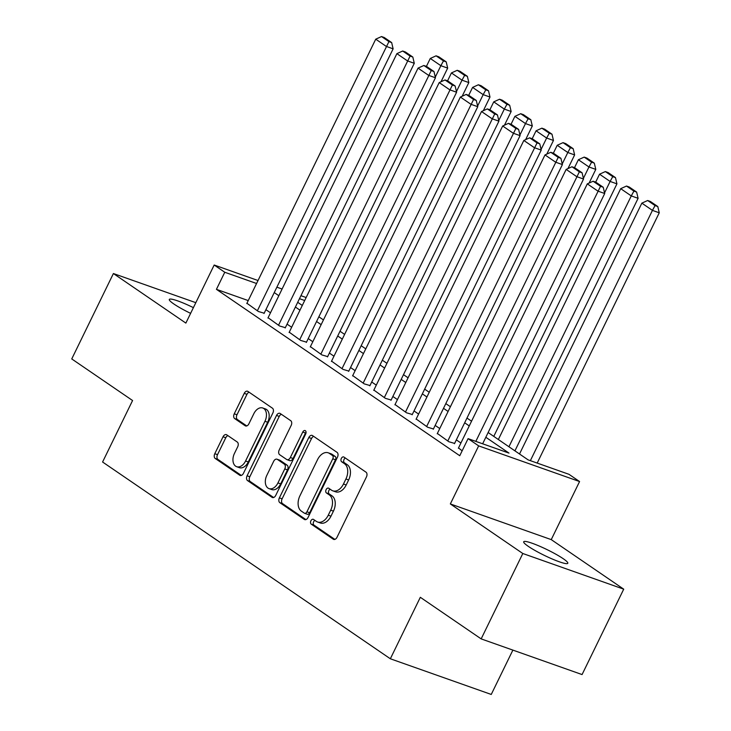 <?xml version="1.0" encoding="UTF-8"?>
<svg xmlns="http://www.w3.org/2000/svg" width="731" height="731" viewBox="0 0 731 731"><rect width="100%" height="100%" fill="white"/><g stroke="black" fill="none" stroke-linecap="round" stroke-linejoin="round"><path stroke-width="1.1" d="M310.922 520.792A2.632 1.727 -70.5 0 0 311.232 524.136L333.299 539.222A3.765 2.467 -70.5 0 0 333.683 539.414A3.765 2.467 -70.5 0 0 337.009 537.285L366.441 476.941A3.765 2.467 -70.5 0 0 366.003 472.171L343.935 457.076A2.632 1.727 -70.5 0 0 343.671 456.939A2.632 1.727 -70.5 0 0 341.34 458.428A2.632 1.727 -70.5 0 0 341.651 461.773L344.502 463.728A12.043 7.895 -70.5 0 1 345.918 478.997L343.46 484.023A12.043 7.895 -70.5 0 1 332.806 490.83A12.043 7.895 -70.5 0 1 331.582 490.209L328.731 488.262A2.632 1.727 -70.5 0 0 328.466 488.125A2.632 1.727 -70.5 0 0 326.127 489.615A2.632 1.727 -70.5 0 0 326.437 492.95L329.297 494.905A12.043 7.895 -70.5 0 1 330.704 510.174L328.256 515.209A12.043 7.895 -70.5 0 1 317.601 522.016A12.043 7.895 -70.5 0 1 316.377 521.395L313.526 519.439A2.632 1.727 -70.5 0 0 313.252 519.302A2.632 1.727 -70.5 0 0 310.922 520.792M314.897 520.381A2.632 1.727 -70.5 0 0 313.654 521.751A2.632 1.727 -70.5 0 0 313.955 525.096L334.88 539.405M345.315 458.017A2.632 1.727 -70.5 0 0 344.063 459.397A2.632 1.727 -70.5 0 0 344.374 462.732L347.234 464.688L344.502 463.728M330.11 489.203A2.632 1.727 -70.5 0 0 328.859 490.574A2.632 1.727 -70.5 0 0 329.169 493.918L332.02 495.865L329.297 494.905M193.395 307.641A24.525 3.18 26 0 0 169.309 299.427A24.525 3.18 26 0 0 173.896 304.014A24.525 3.18 26 0 0 190.608 313.352M528.303 546.359A24.525 3.18 26 0 0 552.252 559.005A24.525 3.18 26 0 0 567.804 563.281A24.525 3.18 26 0 0 563.208 558.694A24.525 3.18 26 0 0 539.259 546.048A24.525 3.18 26 0 0 523.707 541.772A24.525 3.18 26 0 0 528.303 546.359M226.756 434.844A3.765 2.467 -70.5 0 0 226.382 434.653A3.765 2.467 -70.5 0 0 223.046 436.782L214.786 453.713A3.765 2.467 -70.5 0 0 215.234 458.483L239.741 475.241A3.765 2.467 -70.5 0 0 240.115 475.433A3.765 2.467 -70.5 0 0 243.45 473.313L272.882 412.96A3.765 2.467 -70.5 0 0 272.444 408.19L247.937 391.432A3.765 2.467 -70.5 0 0 247.553 391.231A3.765 2.467 -70.5 0 0 244.227 393.36L234.249 413.81A3.765 2.467 -70.5 0 0 234.688 418.589L245.177 425.762A3.765 2.467 -70.5 0 0 245.561 425.954A3.765 2.467 -70.5 0 0 248.887 423.825L253.84 413.682A10.06 6.606 -70.5 0 1 262.749 407.999A10.06 6.606 -70.5 0 1 264.951 421.284L245.57 461.014A10.06 6.606 -70.5 0 1 236.661 466.698A10.06 6.606 -70.5 0 1 234.459 453.412L237.685 446.796A3.765 2.467 -70.5 0 0 237.246 442.017L226.756 434.844M248.238 300.578L216.431 289.339L224.764 272.261L214.183 265.024L258.025 280.521M481.162 638.894L522.811 553.504L623.717 589.168L582.068 674.567L481.162 638.894L420.325 597.3L390.345 658.777L102.587 462.01L132.576 400.524L71.748 358.93L113.396 273.54L185.866 323.093L214.183 265.024M623.717 589.168L551.247 539.615L450.342 503.942L522.811 553.504M450.342 503.942L478.659 445.883L468.087 438.646L508.995 453.101L485.823 437.266M216.431 289.339L459.753 455.724L468.087 438.646M279.379 497.884A3.765 2.467 -70.5 0 0 279.818 502.654L304.324 519.412A3.765 2.467 -70.5 0 0 304.708 519.604A3.765 2.467 -70.5 0 0 308.043 517.475L337.475 457.131A3.765 2.467 -70.5 0 0 337.028 452.352L312.521 435.594A3.765 2.467 -70.5 0 0 312.146 435.402A3.765 2.467 -70.5 0 0 308.811 437.531L279.379 497.884L282.102 498.844A3.765 2.467 -70.5 0 0 282.55 503.613L305.905 519.586M272.033 497.327L247.526 480.569A3.765 2.467 -70.5 0 1 247.087 475.799L276.519 415.446A3.765 2.467 -70.5 0 1 279.845 413.317A3.765 2.467 -70.5 0 1 280.229 413.518L290.719 420.681A3.765 2.467 -70.5 0 1 291.157 425.46L279.224 449.93A3.765 2.467 -70.5 0 0 279.662 454.709L286.625 459.461A3.765 2.467 -70.5 0 0 287 459.662A3.765 2.467 -70.5 0 0 290.335 457.533L302.762 432.048A2.632 1.727 -70.5 0 1 305.092 430.559A2.632 1.727 -70.5 0 1 305.668 434.04L275.742 495.399A3.765 2.467 -70.5 0 1 272.416 497.519A3.765 2.467 -70.5 0 1 272.033 497.327L272.837 497.61M195.817 302.671L113.396 273.54M458.511 447.948L462.138 450.826M437.357 433.474L448.843 441.734L454.609 443.415M416.195 419.009L427.69 427.26L433.446 428.951M395.042 404.545L406.527 412.796L412.293 414.486M373.879 390.071L385.374 398.331L391.131 400.012M352.717 375.606L364.212 383.857L369.968 385.548M331.563 361.132L343.058 369.393L348.815 371.074M310.401 346.668L321.896 354.919L327.652 356.609M289.248 332.203L300.733 340.454L306.499 342.145M268.085 317.729L279.58 325.989L285.337 327.671M460.923 443.004L456.336 439.87M439.76 428.54L435.173 425.405M418.607 414.075L414.02 410.941M397.445 399.601L392.858 396.467M376.291 385.136L371.704 382.002M355.129 370.663L350.542 367.529M333.966 356.198L329.389 353.064M312.813 341.733L308.226 338.59M291.651 327.26L287.073 324.125M270.497 312.795L265.91 309.661M246.932 303.264L258.418 311.516L264.183 313.206M390.345 658.777L491.25 694.45L512.879 650.106M488.134 432.533L528.084 459.854L568.992 474.318L579.573 481.546L478.659 445.883M551.247 539.615L579.573 481.546M276.875 287.182L282.084 289.028M300.934 295.69L306.152 297.535M256.572 283.5L224.764 272.261M469.247 425.926L464.669 422.792M448.094 411.462L443.507 408.327M426.931 396.997L422.344 393.854M405.778 382.523L401.191 379.389M384.616 368.058L380.029 364.924M363.462 353.585L358.875 350.451M342.3 339.12L337.713 335.986M321.147 324.646L316.56 321.512M299.984 310.182L295.397 307.047M278.822 295.717L274.244 292.583M297.709 302.314L302.287 305.457M318.862 316.788L323.449 319.922M340.025 331.253L344.612 334.387M361.178 345.726L365.765 348.861M382.34 360.191L386.927 363.325M403.494 374.656L408.081 377.799M424.656 389.13L429.243 392.264M445.809 403.594L450.397 406.728M466.972 418.068L471.559 421.202M304.699 300.514L299.482 298.668M317.601 522.016L320.324 522.976A12.043 7.895 -70.5 0 0 330.979 516.168L328.256 515.209M332.02 495.865A12.043 7.895 -70.5 0 1 333.437 511.143L330.979 516.168M332.806 490.83L335.529 491.799A12.043 7.895 -70.5 0 0 346.192 484.991L343.46 484.023M347.234 464.688A12.043 7.895 -70.5 0 1 348.641 479.965L346.192 484.991M313.672 436.38A3.765 2.467 -70.5 0 0 311.543 438.49L282.102 498.844M304.334 513.153A2.632 1.727 -70.5 0 0 304.599 513.29A2.632 1.727 -70.5 0 0 306.929 511.801L332.769 458.83A2.632 1.727 -70.5 0 0 332.459 455.486L329.443 453.43A12.043 7.895 -70.5 0 0 328.228 452.809A12.043 7.895 -70.5 0 0 317.565 459.616L299.911 495.819A12.043 7.895 -70.5 0 0 301.318 511.097L304.334 513.153M307.057 514.121A2.632 1.727 -70.5 0 0 307.322 514.258A2.632 1.727 -70.5 0 0 309.661 512.769L306.929 511.801M328.228 452.809L330.951 453.768A12.043 7.895 -70.5 0 1 332.176 454.39L335.182 456.455A2.632 1.727 -70.5 0 1 335.492 459.79L309.661 512.769M273.613 497.509L250.249 481.537L247.526 480.569M281.38 414.294A3.765 2.467 -70.5 0 0 279.242 416.414L249.81 476.758A3.765 2.467 -70.5 0 0 250.249 481.537M287 459.662L289.732 460.621A3.765 2.467 -70.5 0 0 293.058 458.492L305.485 433.017L302.762 432.048M306.061 432.167A2.632 1.727 -70.5 0 0 305.485 433.017M266.833 475.333A10.06 6.606 -70.5 0 0 269.035 488.619A10.06 6.606 -70.5 0 0 277.944 482.926L284.77 468.927A3.765 2.467 -70.5 0 0 284.332 464.158L277.378 459.397A3.765 2.467 -70.5 0 0 276.994 459.205A3.765 2.467 -70.5 0 0 273.659 461.334L266.833 475.333M269.035 488.619L271.768 489.578A10.06 6.606 -70.5 0 0 280.677 483.895L277.944 482.926M276.994 459.205L279.717 460.174A3.765 2.467 -70.5 0 1 280.101 460.366L287.064 465.126A3.765 2.467 -70.5 0 1 287.502 469.896L280.677 483.895M236.661 466.698L239.384 467.666A10.06 6.606 -70.5 0 0 248.293 461.974L245.57 461.014M262.749 407.999L265.472 408.958A10.06 6.606 -70.5 0 1 267.674 422.244L248.293 461.974M249.079 392.218A3.765 2.467 -70.5 0 0 246.95 394.329L236.972 414.779A3.765 2.467 -70.5 0 0 237.42 419.548L246.758 425.935M227.908 435.63A3.765 2.467 -70.5 0 0 225.778 437.741L217.518 454.673A3.765 2.467 -70.5 0 0 217.957 459.452L241.321 475.424M537.184 463.07L659.252 212.794L652.436 210.382L530.368 460.658M519.513 453.997L641.855 203.145L647.657 200.513L655.058 205.575L657.79 206.544L650.38 201.482L647.657 200.513M655.058 205.575L652.436 210.382L641.855 203.145M657.79 206.544L659.252 212.794M458.364 448.24L587.313 183.865L597.894 191.102L604.711 193.514L603.239 187.264L595.838 182.202L593.106 181.233L600.517 186.295L603.239 187.264M482.643 443.79L604.711 193.514M475.826 441.378L600.517 186.295M593.106 181.233L587.313 183.865M514.926 450.863L638.099 198.32L631.273 195.917L508.931 446.76M498.35 439.523L620.701 188.68L626.494 186.049L633.905 191.111L636.628 192.079L629.227 187.008L626.494 186.049M633.905 191.111L631.273 195.917L620.701 188.68M636.628 192.079L638.099 198.32M493.772 436.389L616.937 183.856L610.12 181.443L604.555 192.856M595.674 182.138L599.539 174.206L605.341 171.575L612.742 176.646L615.475 177.606L608.064 172.543L605.341 171.575M612.742 176.646L610.12 181.443L599.539 174.206M615.475 177.606L616.937 183.856M589.113 183.052L595.783 169.391L588.958 166.979L583.393 178.382M574.511 167.673L578.385 159.742L584.179 157.11L591.589 162.172L594.312 163.141L586.911 158.079L584.179 157.11M591.589 162.172L588.958 166.979L578.385 159.742M594.312 163.141L595.783 169.391M567.96 168.578L574.621 154.917L567.804 152.505L562.24 163.918M553.358 153.199L557.223 145.277L563.025 142.646L570.427 147.708L573.159 148.667L565.748 143.605L563.025 142.646M570.427 147.708L567.804 152.505L557.223 145.277M573.159 148.667L574.621 154.917M437.211 433.775L566.15 169.4L576.732 176.637L583.548 179.04L582.086 172.79L574.676 167.728L571.953 166.769L579.354 171.831L582.086 172.79M454.463 443.717L583.548 179.04M447.783 441.012L579.354 171.831M571.953 166.769L566.15 169.4M416.049 419.311L544.997 154.926L555.578 162.163L562.395 164.576L560.924 158.325L553.522 153.263L550.79 152.295L558.201 157.366L560.924 158.325M433.3 429.252L562.395 164.576M426.63 426.538L558.201 157.366M550.79 152.295L544.997 154.926M394.895 404.837L523.835 140.462L534.416 147.699L541.232 150.102L539.77 143.861L532.36 138.789L529.637 137.83L537.038 142.892L539.77 143.861M412.147 414.779L541.232 150.102M405.467 412.074L537.038 142.892M529.637 137.83L523.835 140.462M373.733 390.372L502.681 125.997L513.263 133.225L520.079 135.637L518.608 129.387L511.207 124.325L508.474 123.356L515.885 128.428L518.608 129.387M390.984 400.314L520.079 135.637M384.314 397.6L515.885 128.428M508.474 123.356L502.681 125.997M546.797 154.113L553.458 140.453L546.642 138.04L541.077 149.453M532.195 138.735L536.07 130.803L541.863 128.172L549.273 133.234L551.996 134.202L544.595 129.14L541.863 128.172M549.273 133.234L546.642 138.04L536.07 130.803M551.996 134.202L553.458 140.453M352.58 375.898L481.519 111.523L492.1 118.76L498.917 121.172L497.455 114.922L490.044 109.86L487.321 108.892L494.723 113.954L497.455 114.922M369.831 385.84L498.917 121.172M363.152 383.135L494.723 113.954M487.321 108.892L481.519 111.523M525.644 139.639L532.305 125.979L525.488 123.576L519.924 134.979M511.042 124.27L514.907 116.339L520.71 113.707L528.111 118.769L530.834 119.729L523.433 114.666L520.71 113.707M528.111 118.769L525.488 123.576L514.907 116.339M530.834 119.729L532.305 125.979M331.417 361.434L460.366 97.059L470.938 104.286L477.763 106.699L476.292 100.449L468.891 95.386L466.159 94.427L473.569 99.489L476.292 100.449M348.669 371.375L477.763 106.699M341.998 368.671L473.569 99.489M466.159 94.427L460.366 97.059M504.481 125.175L511.143 111.514L504.326 109.102L498.761 120.514M489.88 109.796L493.745 101.865L499.547 99.233L506.948 104.305L509.681 105.264L502.27 100.202L499.547 99.233M506.948 104.305L504.326 109.102L493.745 101.865M509.681 105.264L511.143 111.514M310.255 346.969L439.203 82.585L449.784 89.822L456.601 92.234L455.139 85.984L447.728 80.922L445.005 79.953L452.407 85.015L455.139 85.984M327.506 356.911L456.601 92.234M320.836 354.197L452.407 85.015M445.005 79.953L439.203 82.585M483.328 110.71L489.989 97.04L483.173 94.637L477.608 106.041M468.726 95.332L472.591 87.4L478.385 84.769L485.795 89.831L488.518 90.799L481.117 85.728L478.385 84.769M485.795 89.831L483.173 94.637L472.591 87.4M488.518 90.799L489.989 97.04M289.101 332.495L418.05 68.12L428.622 75.357L435.448 77.76L433.976 71.519L426.575 66.448L423.843 65.488L431.253 70.551L433.976 71.519M306.353 342.437L435.448 77.76M299.683 339.732L431.253 70.551M423.843 65.488L418.05 68.12M462.166 96.236L468.827 82.576L462.01 80.163L456.446 91.576M447.564 80.858L451.429 72.936L457.231 70.304L464.633 75.366L467.365 76.326L459.954 71.263L457.231 70.304M464.633 75.366L462.01 80.163L451.429 72.936M467.365 76.326L468.827 82.576M267.939 318.031L396.887 53.646L407.469 60.883L414.285 63.295L412.823 57.045L405.413 51.983L402.69 51.015L410.091 56.086L412.823 57.045M285.191 327.972L414.285 63.295M278.52 325.258L410.091 56.086M402.69 51.015L396.887 53.646M441.012 81.771L447.674 68.111L440.857 65.699L435.292 77.102M426.411 66.393L430.276 58.462L436.069 55.83L443.479 60.892L446.202 61.861L438.801 56.799L436.069 55.83M443.479 60.892L440.857 65.699L430.276 58.462M446.202 61.861L447.674 68.111M246.786 303.557L375.734 39.182L386.306 46.418L393.123 48.831L391.661 42.581L384.259 37.519L381.527 36.55L388.929 41.612L391.661 42.581M264.037 313.498L393.123 48.831M257.367 310.794L388.929 41.612M381.527 36.55L375.734 39.182M313.955 525.096L311.232 524.136M344.374 462.732L341.651 461.773M329.169 493.918L326.437 492.95M333.437 511.143L330.704 510.174M348.641 479.965L345.918 478.997M334.094 539.505L333.299 539.222M311.543 438.49L308.811 437.531M305.129 519.695L304.324 519.412M282.55 503.613L279.818 502.654M335.492 459.79L332.769 458.83M335.182 456.455L332.459 455.486M332.176 454.39L329.443 453.43M249.81 476.758L247.087 475.799M279.242 416.414L276.519 415.446M293.058 458.492L290.335 457.533M287.502 469.896L284.77 468.927M287.064 465.126L284.332 464.158M280.101 460.366L277.378 459.397M267.674 422.244L264.951 421.284M245.981 426.045L245.177 425.762M237.42 419.548L234.688 418.589M236.972 414.779L234.249 413.81M246.95 394.329L244.227 393.36M240.536 475.525L239.741 475.241M217.957 459.452L215.234 458.483M217.518 454.673L214.786 453.713M225.778 437.741L223.046 436.782M307.322 514.258L304.599 513.29"/></g></svg>
